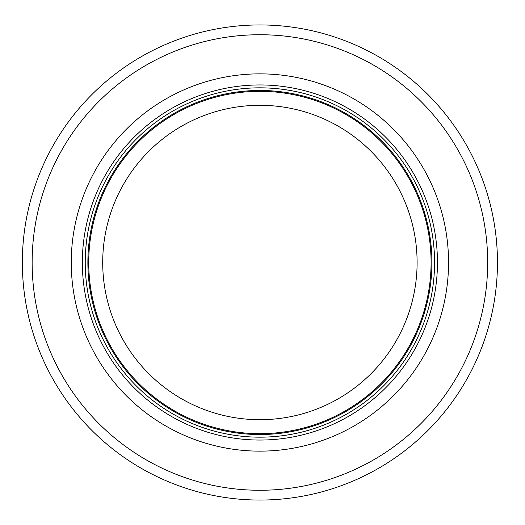 <?xml version="1.0" encoding="UTF-8"?>
<svg xmlns="http://www.w3.org/2000/svg" width="525" height="525" viewBox="0 0 525 525"><rect width="100%" height="100%" fill="white"/><g stroke="black" fill="none" stroke-linecap="round" stroke-linejoin="round"><path stroke-width="0.79" d="M431.084 262.5A171.176 171.176 0 0 0 174.313 114.26A171.176 171.176 0 0 0 174.313 410.74A171.176 171.176 0 0 0 431.084 262.5M434.575 262.5A174.668 174.668 0 0 0 172.567 111.234A174.668 174.668 0 0 0 172.567 413.766A174.668 174.668 0 0 0 434.575 262.5M448.547 262.5A188.646 188.646 0 0 0 165.585 99.127A188.646 188.646 0 0 0 165.585 425.873A188.646 188.646 0 0 0 448.547 262.5M497.457 262.5A237.549 237.549 0 0 0 141.127 56.772A237.549 237.549 0 0 0 141.127 468.228A237.549 237.549 0 0 0 497.457 262.5M417.106 262.5A157.205 157.205 0 0 1 181.302 398.639A157.205 157.205 0 0 1 181.302 126.361A157.205 157.205 0 0 1 417.106 262.5M431.924 262.5A172.016 172.016 0 0 0 173.893 113.525A172.016 172.016 0 0 0 173.893 411.475A172.016 172.016 0 0 0 431.924 262.5M437.45 262.5A177.542 177.542 0 0 0 171.13 108.741A177.542 177.542 0 0 0 171.13 416.259A177.542 177.542 0 0 0 437.45 262.5M487.673 262.5A227.771 227.771 0 0 0 146.022 65.244A227.771 227.771 0 0 0 146.022 459.756A227.771 227.771 0 0 0 487.673 262.5"/></g></svg>

